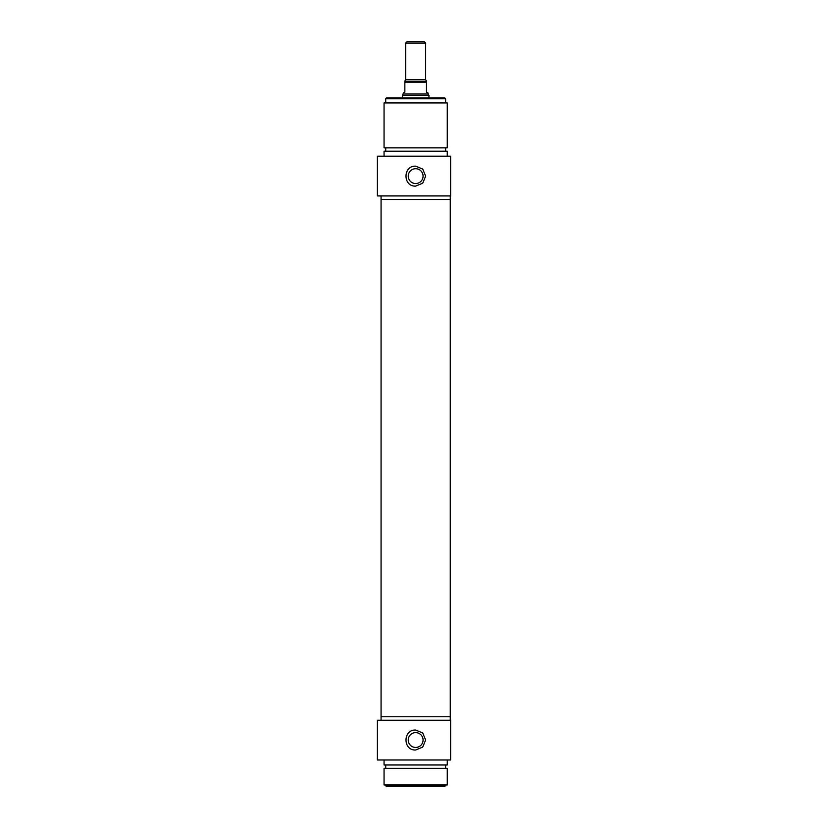 <?xml version="1.0" encoding="UTF-8"?>
<svg xmlns="http://www.w3.org/2000/svg" width="828" height="828" viewBox="0 0 828 828"><rect width="100%" height="100%" fill="white"/><g stroke="black" fill="none" stroke-linecap="round" stroke-linejoin="round"><path stroke-width="1.24" d="M450.598 759.99L450.598 720.225L377.402 720.225L377.402 759.99L450.598 759.99M415.666 750.002C402.791 750.623 402.791 729.427 415.666 730.048L422.725 732.966L425.644 740.025L422.725 747.084L415.666 750.002M408.245 740.025A7.421 7.421 0 0 1 415.666 732.604A7.421 7.421 0 0 1 423.077 740.025A7.421 7.421 0 0 1 415.666 747.446A7.421 7.421 0 0 1 408.245 740.025M381.066 720.225L381.066 716.737L450.266 716.737L450.266 720.225M384.057 759.99L384.057 764.979L447.265 764.979L447.265 759.99M445.609 768.301L445.609 764.979M384.057 768.301L447.265 768.301L447.265 784.934L384.057 784.934L384.057 768.301M445.609 785.772L385.724 785.772L386.552 786.6L444.771 786.6L445.609 784.934M405.679 43.066L425.644 43.066L423.977 41.4L407.345 41.4L405.679 43.066L405.679 79.654L404.851 81.103M426.472 81.103L425.644 79.654L425.644 43.066M426.472 81.32L404.851 81.32L404.851 92.136L403.184 93.098L403.184 94.019L428.138 94.019L428.138 93.098L426.472 92.136L426.472 81.32M402.356 97.952L402.356 95.458L428.966 95.458L428.966 97.952M428.138 94.019L428.966 95.458M424.712 199.424L381.066 199.424L381.066 716.737L450.266 716.737L450.266 199.424L424.712 199.424M450.598 195.925L450.598 156.171L377.402 156.171L377.402 195.925L450.598 195.925M415.666 186.114C402.791 186.724 402.791 165.538 415.666 166.159L422.725 169.078L425.644 176.136L422.725 183.195L415.666 186.114M408.245 176.136A7.421 7.421 0 0 0 415.666 183.547A7.421 7.421 0 0 0 423.077 176.136A7.421 7.421 0 0 0 415.666 168.715A7.421 7.421 0 0 0 408.245 176.136M450.266 195.925L450.266 199.424L381.066 199.424L381.066 195.925M384.057 156.171L384.057 151.182L447.265 151.182L447.265 156.171M445.609 147.86L445.609 151.182M447.265 147.86L384.057 147.86L384.057 102.941L447.265 102.941L447.265 147.86M445.609 98.791L444.771 97.952L386.552 97.952L385.724 98.791L445.609 98.791L445.609 102.941M425.644 79.654L405.679 79.654M404.851 82.158L426.472 82.158M385.724 768.301L385.724 764.979M385.724 785.772L385.724 784.934M403.184 94.019L402.356 95.458M385.724 147.86L385.724 151.182M385.724 98.791L385.724 102.941"/></g></svg>
